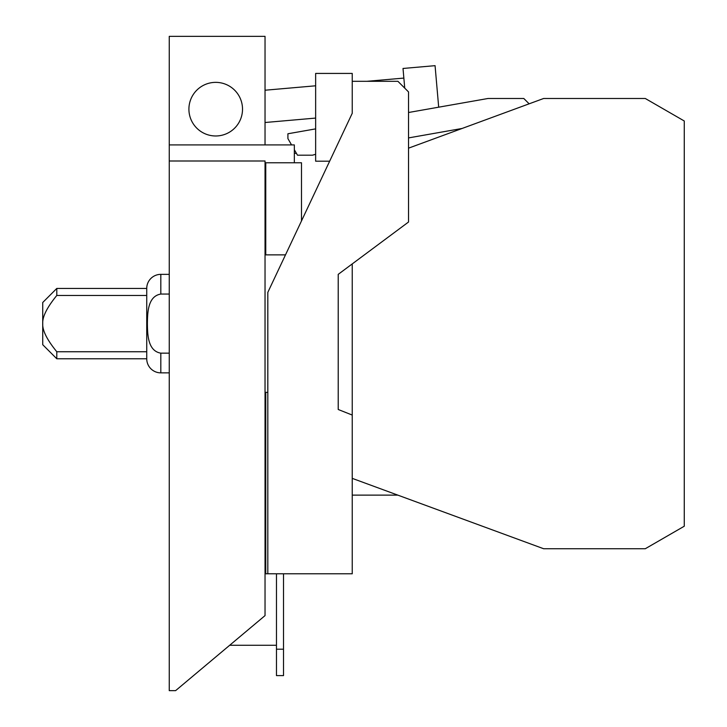 <?xml version="1.0" encoding="UTF-8"?>
<svg xmlns="http://www.w3.org/2000/svg" width="727" height="727" viewBox="0 0 727 727"><rect width="100%" height="100%" fill="white"/><g stroke="black" fill="none" stroke-linecap="round" stroke-linejoin="round"><path stroke-width="1.09" d="M315.645 154.288L312.465 155.196L297.488 155.196L294.344 149.744M315.645 85.795L265.037 90.221M265.037 122.509L315.645 118.083M291.554 144.909L287.91 138.603L287.91 133.768L315.645 128.879M329.658 161.194L315.645 161.194L315.645 73.427L352.241 73.427L352.241 113.276L267.818 292.372L267.818 573.794L352.241 573.794L352.241 415.062L338.219 409.492L338.219 274.352L408.529 222.017L408.529 91.92L397.905 81.306L352.241 81.306M404.739 88.14L403.012 68.465L435.064 65.666L438.69 107.187M276.469 573.794L276.469 649.202L283.512 649.202L283.512 573.794M276.469 649.202L276.469 675.601L283.512 675.601L283.512 649.202M285.493 254.868L265.755 254.868L265.755 162.775L301.487 162.775L301.487 220.935M169.255 160.994L169.255 690.65L175.598 690.65L265.037 615.605L265.037 160.994L169.255 160.994L169.255 144.909L294.344 144.909L294.344 162.775M294.344 153.352L296.425 153.352M215.71 82.36A26.808 26.808 0 0 1 242.518 109.168A26.808 26.808 0 0 1 215.71 135.976A26.808 26.808 0 0 1 188.911 109.168A26.808 26.808 0 0 1 215.71 82.36M265.037 144.909L265.037 36.35L169.255 36.35L169.255 144.909M408.529 112.503L488.053 98.481L523.794 98.481L529.138 103.816M403.858 78.08L366.962 81.306M267.818 573.794L265.755 573.794L265.755 392.344L267.818 392.344M265.755 187.402L265.037 187.402M265.037 459.818L265.755 459.818M229.687 645.267L276.469 645.267M462.118 128.461L408.529 137.912M397.833 495.123L352.241 495.123M352.241 263.91L352.241 415.062M56.797 351.741C47.028 339.827 42.339 330.449 42.729 323.606C42.339 316.772 47.028 307.394 56.797 295.471L146.736 295.471L146.736 288.437L56.797 288.437L42.729 302.505L42.729 344.707L56.797 358.774L146.736 358.774L146.736 351.741L56.797 351.741L56.797 358.774M56.797 288.437L56.797 295.471M352.241 478.366L543.651 548.74L645.276 548.74L684.271 526.221L684.271 120.991L645.276 98.481L543.651 98.481L408.529 148.163M146.736 295.471L146.736 351.741M169.255 274.361L160.821 274.361L160.821 294.062L169.255 294.062M146.736 288.437A14.086 14.086 0 0 1 160.821 274.361M169.255 353.158L160.821 353.158L160.821 372.86A14.086 14.086 0 0 1 146.736 358.774M160.821 353.158C147.654 350.977 147.563 334.156 147.39 323.606C147.563 313.064 147.654 296.234 160.821 294.062M160.821 372.86L169.255 372.86"/></g></svg>
